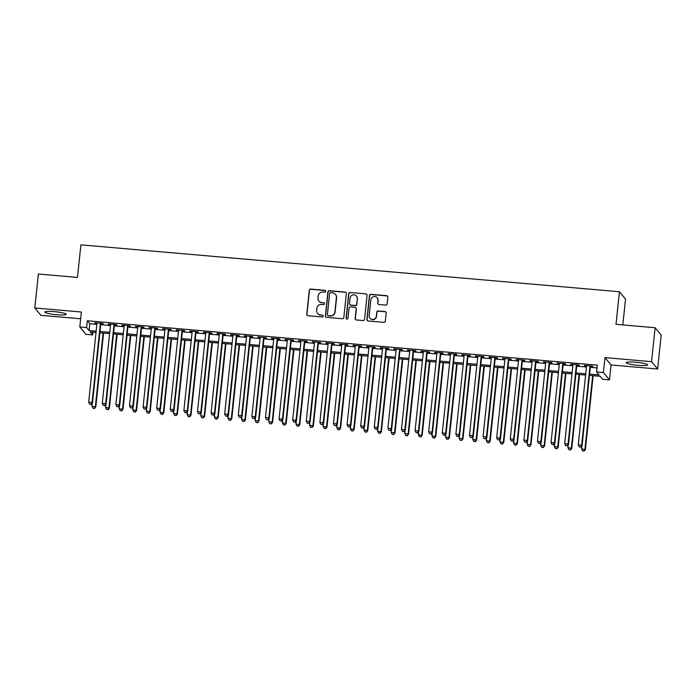 <?xml version="1.0" encoding="UTF-8"?>
<svg xmlns="http://www.w3.org/2000/svg" width="696" height="696" viewBox="0 0 696 696"><rect width="100%" height="100%" fill="white"/><g stroke="black" fill="none" stroke-linecap="round" stroke-linejoin="round"><path stroke-width="1.04" d="M325.78 291.337A0.948 0.931 -39.6 0 0 324.945 290.319L310.764 289.084A1.349 1.331 -39.6 0 0 309.294 290.302L306.771 314.296A1.349 1.331 -39.6 0 0 307.963 315.74L322.144 316.976A0.948 0.931 -39.6 0 0 322.97 315.436A0.948 0.931 -39.6 0 0 322.344 315.114L320.508 314.949A4.324 4.246 -39.6 0 1 316.68 310.312L316.897 308.319A4.324 4.246 -39.6 0 1 321.613 304.422L323.449 304.578A0.948 0.931 -39.6 0 0 324.275 303.047A0.948 0.931 -39.6 0 0 323.649 302.716L321.813 302.56A4.324 4.246 -39.6 0 1 317.985 297.923L318.194 295.922A4.324 4.246 -39.6 0 1 322.918 292.024L324.754 292.19A0.948 0.931 -39.6 0 0 325.78 291.337M325.65 290.754A0.948 0.931 -39.6 0 0 325.11 290.519L310.929 289.284A1.349 1.331 -39.6 0 0 309.45 290.502L306.936 314.488A1.349 1.331 -39.6 0 0 307.145 315.366M323.048 315.549A0.948 0.931 -39.6 0 0 322.509 315.305L320.508 314.949M324.353 303.151A0.948 0.931 -39.6 0 0 323.805 302.917L321.813 302.56M635.622 362.251A10.745 1.418 -174 0 0 626.226 362.686A10.745 1.418 -174 0 0 638.188 365.356A10.745 1.418 -174 0 0 647.593 364.93A10.745 1.418 -174 0 0 635.622 362.251M54.245 311.634A10.745 1.418 -174 0 0 44.84 312.06A10.745 1.418 -174 0 0 56.811 314.731A10.745 1.418 -174 0 0 66.207 314.305A10.745 1.418 -174 0 0 54.245 311.634M385.662 305.092A1.349 1.331 -39.6 0 0 387.141 303.874L387.846 297.14A1.349 1.331 -39.6 0 0 386.654 295.696L370.898 294.321A1.349 1.331 -39.6 0 0 369.428 295.539L366.905 319.525A1.349 1.331 -39.6 0 0 368.097 320.978L383.853 322.352A1.349 1.331 -39.6 0 0 385.323 321.134L386.184 313A1.349 1.331 -39.6 0 0 384.984 311.556L378.241 310.964A1.349 1.331 -39.6 0 0 376.771 312.182L376.345 316.219A3.619 3.55 -39.6 0 1 369.994 318.211A3.619 3.55 -39.6 0 1 369.202 315.592L370.864 299.802A3.619 3.55 -39.6 0 1 377.223 297.81A3.619 3.55 -39.6 0 1 378.006 300.42L377.728 303.056A1.349 1.331 -39.6 0 0 378.928 304.5L385.662 305.092M655.11 327.72L661.2 335.08L657.633 369.019L651.543 361.668L655.11 327.72L616.012 324.319L619.44 291.737L80.893 244.844L77.465 277.426L38.367 274.024L34.8 307.963L81.38 312.025L79.805 326.955L86.608 327.546L87.322 320.76L597.307 365.165L596.594 371.951L603.397 372.543L609.487 379.903L602.684 379.311L600.213 376.327L589.468 375.388M651.543 361.668L604.963 357.613L603.397 372.543M346.33 293.529A1.349 1.331 -39.6 0 0 345.138 292.076L329.382 290.71A1.349 1.331 -39.6 0 0 327.912 291.928L325.389 315.914A1.349 1.331 -39.6 0 0 326.581 317.359L342.336 318.733A1.349 1.331 -39.6 0 0 343.815 317.515L346.33 293.529M350.14 292.52L365.896 293.886A1.349 1.331 -39.6 0 1 367.088 295.339L364.574 319.325A1.349 1.331 -39.6 0 1 363.095 320.543L356.352 319.951A1.349 1.331 -39.6 0 1 355.16 318.507L356.178 308.78A1.349 1.331 -39.6 0 0 354.986 307.327L350.514 306.936A1.349 1.331 -39.6 0 0 349.035 308.154L347.974 318.281A0.948 0.931 -39.6 0 1 346.312 318.803A0.948 0.931 -39.6 0 1 346.103 318.124L348.67 293.729A1.349 1.331 -39.6 0 1 350.14 292.52L365.896 293.886M34.8 307.963L40.89 315.323L80.666 318.785M100.824 323.736L103.208 323.945L102.799 323.449L94.639 322.735L96.97 323.396M114.422 324.919L116.806 325.128L116.397 324.632L108.237 323.918L110.568 324.58M128.029 326.102L130.404 326.311L129.995 325.815L121.835 325.102L124.166 325.772M141.627 327.285L144.002 327.494L143.594 326.998L135.433 326.285L137.764 326.955M155.225 328.469L157.609 328.677L157.192 328.181L149.031 327.468L151.363 328.138M168.823 329.652L171.207 329.861L170.79 329.365L162.638 328.651L164.969 329.321M182.422 330.844L184.805 331.044L184.397 330.548L176.236 329.843L178.567 330.504M196.02 332.027L198.404 332.227L197.995 331.731L189.834 331.026L192.166 331.688M209.626 333.21L212.002 333.419L211.593 332.914L203.432 332.209L205.764 332.871M223.225 334.393L225.6 334.602L225.191 334.106L217.03 333.393L219.362 334.054M236.823 335.576L239.206 335.785L238.789 335.289L230.628 334.576L232.96 335.237M250.421 336.76L252.805 336.968L252.387 336.473L244.235 335.759L246.567 336.42M264.019 337.943L266.403 338.152L265.994 337.656L257.833 336.942L260.165 337.612M277.626 339.126L280.001 339.335L279.592 338.839L271.431 338.125L273.763 338.795M291.224 340.309L293.599 340.518L293.19 340.022L285.029 339.309L287.361 339.979M304.822 341.501L307.197 341.701L306.788 341.205L298.627 340.501L300.959 341.162M318.42 342.684L320.804 342.884L320.386 342.389L312.226 341.684L314.566 342.345M332.018 343.868L334.402 344.076L333.993 343.572L325.832 342.867L328.164 343.528M345.616 345.051L348 345.26L347.591 344.755L339.43 344.05L341.762 344.711M359.223 346.234L361.598 346.443L361.189 345.947L353.029 345.233L355.36 345.895M372.821 347.417L375.196 347.626L374.787 347.13L366.627 346.417L368.958 347.078M386.419 348.6L388.803 348.809L388.385 348.313L380.225 347.6L382.556 348.261M400.017 349.784L402.401 349.992L401.983 349.496L393.832 348.783L396.163 349.453M413.615 350.967L415.999 351.175L415.59 350.68L407.43 349.966L409.761 350.636M427.222 352.15L429.597 352.359L429.188 351.863L421.028 351.149L423.359 351.819M440.82 353.342L443.195 353.542L442.786 353.046L434.626 352.341L436.957 353.002M454.418 354.525L456.793 354.725L456.385 354.229L448.224 353.525L450.556 354.186M468.017 355.708L470.4 355.917L469.983 355.412L461.822 354.708L464.154 355.369M481.615 356.891L483.998 357.1L483.59 356.604L475.429 355.891L477.76 356.552M495.213 358.075L497.597 358.283L497.188 357.788L489.027 357.074L491.359 357.735M508.82 359.258L511.195 359.467L510.786 358.971L502.625 358.257L504.957 358.918M522.418 360.441L524.793 360.65L524.384 360.154L516.223 359.44L518.555 360.11M536.016 361.624L538.399 361.833L537.982 361.337L529.821 360.624L532.153 361.294M549.614 362.807L551.998 363.016L551.58 362.52L543.419 361.807L545.76 362.477M563.212 363.991L565.596 364.199L565.187 363.704L557.026 362.99L559.358 363.66M576.81 365.183L579.194 365.383L578.785 364.887L570.624 364.182L572.956 364.843M87.322 320.76L89.793 323.744L96.866 324.362M100.729 324.693L110.464 325.545M114.327 325.876L124.062 326.728M127.925 327.059L137.669 327.912M141.523 328.251L151.267 329.095M155.121 329.434L164.865 330.278M168.728 330.617L178.463 331.461M182.326 331.801L192.061 332.644M195.924 332.984L205.659 333.828M209.522 334.167L219.266 335.02M223.12 335.35L232.864 336.203M236.718 336.533L246.462 337.386M250.325 337.717L260.06 338.569M263.923 338.909L273.659 339.752M277.521 340.092L287.265 340.936M291.119 341.275L300.863 342.119M304.717 342.458L314.462 343.302M318.324 343.641L328.06 344.485M331.922 344.825L341.658 345.677M345.52 346.008L355.256 346.86M359.119 347.191L368.863 348.043M372.717 348.374L382.461 349.227M386.315 349.557L396.059 350.41M399.922 350.749L409.657 351.593M413.52 351.932L423.255 352.776M427.118 353.116L436.862 353.959M440.716 354.299L450.46 355.143M454.314 355.482L464.058 356.326M467.912 356.665L477.656 357.518M481.519 357.848L491.254 358.701M495.117 359.032L504.852 359.884M508.715 360.215L518.459 361.067M522.313 361.398L532.057 362.251M535.911 362.59L545.655 363.434M549.518 363.773L559.253 364.617M563.116 364.956L572.851 365.8M576.714 366.139L586.45 366.983M590.312 367.323L597.02 367.906M590.417 366.366L592.792 366.566L592.383 366.07L584.222 365.365L586.554 366.026M622.816 324.91L625.53 299.089L619.44 291.737M604.963 357.613L611.053 364.965L657.633 369.019M611.053 364.965L609.487 379.903M92.986 332.166L92.698 334.906L85.895 334.315L79.805 326.955M589.599 374.109L599.065 374.935L596.594 371.951M86.608 327.546L89.079 330.53L96.152 331.148M100.015 331.487L109.751 332.331M113.613 332.671L123.349 333.514M127.211 333.854L136.955 334.698M140.809 335.037L150.554 335.881M154.408 336.22L164.152 337.064M168.014 337.403L177.75 338.256M181.613 338.587L191.348 339.439M195.211 339.77L204.946 340.622M208.809 340.953L218.553 341.806M222.407 342.145L232.151 342.989M236.005 343.328L245.749 344.172M249.612 344.511L259.347 345.355M263.21 345.695L272.945 346.538M276.808 346.878L286.552 347.722M290.406 348.061L300.15 348.905M304.004 349.244L313.748 350.097M317.602 350.427L327.346 351.28M331.209 351.611L340.944 352.463M344.807 352.794L354.542 353.646M358.405 353.986L368.149 354.829M372.003 355.169L381.747 356.013M385.601 356.352L395.345 357.196M399.208 357.535L408.944 358.379M412.806 358.718L422.542 359.562M426.404 359.902L436.14 360.754M440.002 361.085L449.747 361.937M453.601 362.268L463.345 363.121M467.199 363.451L476.943 364.304M480.805 364.634L490.541 365.487M494.404 365.826L504.139 366.67M508.002 367.01L517.746 367.853M521.6 368.193L531.344 369.037M535.198 369.376L544.942 370.22M548.805 370.559L558.54 371.403M562.403 371.742L572.138 372.595M576.001 372.925L585.736 373.778M96.022 332.427L90.228 331.922L92.698 334.906M585.606 375.057L575.862 374.204M572.008 373.874L562.264 373.021M558.409 372.691L548.665 371.838M544.803 371.499L535.067 370.655M531.205 370.315L521.469 369.472M517.606 369.132L507.871 368.288M504.008 367.949L494.264 367.105M490.41 366.766L480.666 365.922M476.812 365.583L467.068 364.73M463.205 364.4L453.47 363.547M449.607 363.216L439.872 362.364M436.009 362.033L426.265 361.18M422.411 360.85L412.667 359.997M408.813 359.658L399.069 358.814M395.215 358.475L385.471 357.631M381.608 357.292L371.873 356.448M368.01 356.108L358.275 355.264M354.412 354.925L344.668 354.081M340.814 353.742L331.07 352.889M327.216 352.559L317.472 351.706M313.609 351.376L303.874 350.523M300.011 350.192L290.275 349.34M286.413 349L276.669 348.157M272.815 347.817L263.071 346.973M259.216 346.634L249.472 345.79M245.618 345.451L235.874 344.607M232.012 344.268L222.276 343.424M218.413 343.084L208.678 342.232M204.815 341.901L195.071 341.049M191.217 340.718L181.473 339.865M177.619 339.535L167.875 338.682M164.012 338.352L154.277 337.499M150.414 337.16L140.679 336.316M136.816 335.977L127.081 335.133M123.218 334.793L113.474 333.95M109.62 333.61L99.876 332.766M89.793 323.744L89.079 330.53M95.047 323.231L95.091 322.779M108.646 324.414L108.698 323.962M122.244 325.598L122.296 325.145M135.842 326.781L135.894 326.328M149.449 327.973L149.492 327.512M163.047 329.156L163.09 328.695M176.645 330.339L176.688 329.878M190.243 331.522L190.295 331.061M203.841 332.705L203.893 332.244M217.448 333.889L217.491 333.436M231.046 335.072L231.089 334.619M244.644 336.255L244.688 335.803M258.242 337.438L258.294 336.986M271.84 338.621L271.892 338.169M285.438 339.813L285.49 339.352M299.045 340.996L299.089 340.535M312.643 342.18L312.687 341.719M326.241 343.363L326.285 342.902M339.839 344.546L339.892 344.085M353.438 345.729L353.49 345.277M367.036 346.913L367.088 346.46M380.642 348.096L380.686 347.643M394.24 349.279L394.284 348.827M407.839 350.462L407.891 350.01M421.437 351.654L421.489 351.193M435.035 352.837L435.087 352.376M448.642 354.02L448.685 353.559M462.24 355.204L462.283 354.743M475.838 356.387L475.881 355.926M489.436 357.57L489.488 357.118M503.034 358.753L503.086 358.301M516.632 359.936L516.684 359.484M530.239 361.12L530.282 360.667M543.837 362.311L543.88 361.85M557.435 363.495L557.479 363.034M571.033 364.678L571.085 364.217M584.631 365.861L584.683 365.4M318.925 301.055L319.09 301.246A4.324 4.246 -39.6 0 0 321.978 302.751M317.62 313.444L317.785 313.644A4.324 4.246 -39.6 0 0 320.673 315.149M346.121 292.651A1.349 1.331 -39.6 0 0 345.303 292.276L329.547 290.911A1.349 1.331 -39.6 0 0 328.077 292.129L325.554 316.115A1.349 1.331 -39.6 0 0 325.772 316.985M330.661 292.703A0.948 0.931 -39.6 0 0 329.626 293.555L327.416 314.609A0.948 0.931 -39.6 0 0 328.251 315.627L330.182 315.793A4.324 4.246 -39.6 0 0 334.906 311.904L336.42 297.505A4.324 4.246 -39.6 0 0 332.592 292.868L330.661 292.703M327.616 315.297L327.781 315.497A0.948 0.931 -39.6 0 0 328.416 315.827L328.251 315.627M335.481 294.373L335.646 294.573A4.324 4.246 -39.6 0 1 336.586 297.705L335.072 312.104A4.324 4.246 -39.6 0 1 330.348 315.993L328.416 315.827M366.87 294.46A1.349 1.331 -39.6 0 0 366.061 294.086M355.891 307.797L356.048 307.997A1.349 1.331 -39.6 0 1 356.343 308.972L355.325 318.707A1.349 1.331 -39.6 0 0 355.543 319.577M350.305 292.712A1.349 1.331 -39.6 0 0 348.835 293.93L346.269 318.316A0.948 0.931 -39.6 0 0 346.399 318.899M357.239 298.68A3.619 3.55 -39.6 0 0 352.646 294.956A3.619 3.55 -39.6 0 0 350.097 298.062L349.514 303.621A1.349 1.331 -39.6 0 0 350.706 305.074L355.186 305.466A1.349 1.331 -39.6 0 0 356.656 304.248L357.405 298.88A3.619 3.55 -39.6 0 0 356.622 296.261L356.456 296.07M349.81 304.604L349.975 304.805A1.349 1.331 -39.6 0 0 350.871 305.274L350.706 305.074M357.405 298.88L356.822 304.448A1.349 1.331 -39.6 0 1 355.343 305.657L350.871 305.274M377.223 297.81L377.389 298.001A3.619 3.55 -39.6 0 1 378.172 300.62L377.893 303.256A1.349 1.331 -39.6 0 0 378.111 304.126M369.994 318.211L370.15 318.411A3.619 3.55 -39.6 0 0 376.51 316.41L376.345 316.219M385.967 312.13A1.349 1.331 -39.6 0 0 385.149 311.756L378.406 311.164A1.349 1.331 -39.6 0 0 376.936 312.382L376.51 316.41M387.629 296.27A1.349 1.331 -39.6 0 0 386.819 295.896L371.064 294.521A1.349 1.331 -39.6 0 0 369.593 295.739L367.07 319.725A1.349 1.331 -39.6 0 0 367.288 320.604M92.281 403.271L91.976 406.212L95.787 407.003L103.556 333.079M94.291 408.334L92.933 408.213L94.456 408.526L95.369 406.507L103.095 333.045M92.933 408.213L91.976 406.212M95.787 407.003L94.456 408.526M100.415 323.24L92.081 402.532L88.679 402.236L97.014 322.944M100.877 323.275L92.49 403.027L92.081 402.532L91.002 404.35L89.636 404.237L91.002 404.35M91.167 404.55L92.49 403.027M88.679 402.236L89.636 404.237M105.879 404.454L105.575 407.395L109.385 408.187L117.154 334.271M107.889 409.518L106.532 409.396L108.054 409.718L108.976 407.691L116.693 334.228M106.532 409.396L105.575 407.395M109.385 408.187L108.054 409.718M119.477 405.637L119.173 408.578L122.983 409.37L130.752 335.455M121.487 410.701L120.13 410.579L121.652 410.901L122.574 408.874L130.291 335.411M120.13 410.579L119.173 408.578M122.983 409.37L121.652 410.901M133.084 406.821L132.771 409.761L136.581 410.553L144.35 336.638M135.085 411.884L133.728 411.762L135.25 412.084L136.172 410.057L143.889 336.594M133.728 411.762L132.771 409.761M136.581 410.553L135.25 412.084M146.682 408.004L146.369 410.945L150.179 411.736L157.948 337.821M148.692 413.067L147.326 412.945L148.857 413.267L149.77 411.24L157.496 337.777M147.326 412.945L146.369 410.945M150.179 411.736L148.857 413.267M114.014 324.423L105.679 403.715L102.277 403.419L110.612 324.127M114.475 324.466L106.097 404.211L105.679 403.715L104.6 405.542L103.243 405.42L104.6 405.542M104.765 405.733L106.097 404.211M102.277 403.419L103.243 405.42M127.612 325.606L119.277 404.898L115.884 404.602L124.219 325.31M128.073 325.65L119.695 405.394L119.277 404.898L118.198 406.725L116.841 406.603L118.198 406.725M118.364 406.925L119.695 405.394M115.884 404.602L116.841 406.603M141.21 326.789L132.884 406.081L129.482 405.785L137.817 326.494M141.671 326.833L133.293 406.577L132.884 406.081L131.796 407.908L130.439 407.786L131.796 407.908M131.962 408.108L133.293 406.577M129.482 405.785L130.439 407.786M154.816 327.973L146.482 407.264L143.08 406.969L151.415 327.677M155.269 328.016L146.891 407.76L146.482 407.264L145.394 409.091L144.037 408.97L145.394 409.091M145.56 409.291L146.891 407.76M143.08 406.969L144.037 408.97M160.28 409.187L159.967 412.128L163.786 412.919L171.555 339.004M162.29 414.25L160.933 414.129L162.455 414.451L163.369 412.423L171.094 338.961M160.933 414.129L159.967 412.128M163.786 412.919L162.455 414.451M168.415 329.156L160.08 408.448L156.678 408.152L165.013 328.86M168.876 329.199L160.489 408.944L160.08 408.448L159.001 410.275L157.635 410.153L159.001 410.275M159.158 410.475L160.489 408.944M156.678 408.152L157.635 410.153M173.878 410.37L173.574 413.311L177.384 414.103L185.153 340.187M175.888 415.434L174.531 415.321L176.053 415.634L176.967 413.607L184.692 340.144M174.531 415.321L173.574 413.311M177.384 414.103L176.053 415.634M182.013 330.339L173.678 409.631L170.276 409.335L178.611 330.043M182.474 330.382L174.087 410.127L173.678 409.631L172.599 411.458L171.233 411.345L172.599 411.458M172.765 411.658L174.087 410.127M170.276 409.335L171.233 411.345M187.476 411.553L187.172 414.494L190.982 415.295L198.751 341.371M189.486 416.617L188.129 416.504L189.651 416.817L190.573 414.79L198.29 341.336M188.129 416.504L187.172 414.494M190.982 415.295L189.651 416.817M195.611 331.531L187.276 410.814L183.883 410.518L192.209 331.235M196.072 331.566L187.694 411.319L187.276 410.814L186.197 412.641L184.84 412.528L186.197 412.641M186.363 412.841L187.694 411.319M183.883 410.518L184.84 412.528M201.074 412.745L200.77 415.686L204.581 416.478L212.35 342.554M203.084 417.8L201.727 417.687L203.249 418L204.172 415.982L211.889 342.519M201.727 417.687L200.77 415.686M204.581 416.478L203.249 418M209.209 332.714L200.874 412.006L197.481 411.701L205.816 332.418M209.67 332.749L201.292 412.502L200.874 412.006L199.796 413.824L198.438 413.711L199.796 413.824M199.961 414.024L201.292 412.502M197.481 411.701L198.438 413.711M214.681 413.929L214.368 416.869L218.179 417.661L225.948 343.737M216.691 418.983L215.325 418.87L216.847 419.183L217.77 417.165L225.487 343.702M215.325 418.87L214.368 416.869M218.179 417.661L216.847 419.183M222.816 333.897L214.481 413.189L211.079 412.893L219.414 333.601M223.268 333.932L214.89 413.685L214.481 413.189L213.394 415.007L212.036 414.894L213.394 415.007M213.559 415.207L214.89 413.685M211.079 412.893L212.036 414.894M228.279 415.112L227.966 418.052L231.777 418.844L239.546 344.92M230.289 420.175L228.923 420.053L230.454 420.367L231.368 418.348L239.093 344.885M228.923 420.053L227.966 418.052M231.777 418.844L230.454 420.367M236.414 335.08L228.079 414.372L224.678 414.077L233.012 334.785M236.875 335.115L228.488 414.868L228.079 414.372L226.992 416.199L225.635 416.077L226.992 416.199M227.157 416.391L228.488 414.868M224.678 414.077L225.635 416.077M241.877 416.295L241.564 419.236L245.383 420.027L253.153 346.112M243.887 421.358L242.53 421.237L244.052 421.558L244.966 419.531L252.691 346.069M242.53 421.237L241.564 419.236M245.383 420.027L244.052 421.558M250.012 336.264L241.677 415.555L238.276 415.26L246.61 335.968M250.473 336.307L242.086 416.051L241.677 415.555L240.599 417.382L239.233 417.261L240.599 417.382M240.764 417.574L242.086 416.051M238.276 415.26L239.233 417.261M255.475 417.478L255.171 420.419L258.982 421.21L266.751 347.295M257.485 422.542L256.128 422.42L257.65 422.742L258.564 420.715L266.29 347.252M256.128 422.42L255.171 420.419M258.982 421.21L257.65 422.742M263.61 337.447L255.275 416.739L251.874 416.443L260.208 337.151M264.071 337.49L255.684 417.235L255.275 416.739L254.197 418.566L252.839 418.444L254.197 418.566M254.362 418.766L255.684 417.235M251.874 416.443L252.839 418.444M277.208 338.63L268.874 417.922L265.481 417.626L273.806 338.334M277.669 338.674L269.291 418.418L268.874 417.922L267.795 419.749L266.438 419.627L267.795 419.749M267.96 419.949L269.291 418.418M265.481 417.626L266.438 419.627M290.806 339.813L282.48 419.105L279.079 418.809L287.413 339.517M291.267 339.857L282.889 419.601L282.48 419.105L281.393 420.932L280.036 420.81L281.393 420.932M281.558 421.132L282.889 419.601M279.079 418.809L280.036 420.81M269.074 418.661L268.769 421.602L272.58 422.394L280.349 348.478M271.083 423.725L269.726 423.603L271.249 423.925L272.171 421.898L279.888 348.435M269.726 423.603L268.769 421.602M272.58 422.394L271.249 423.925M282.68 419.845L282.367 422.785L286.178 423.577L293.947 349.662M284.681 424.908L283.324 424.786L284.847 425.108L285.769 423.081L293.486 349.618M283.324 424.786L282.367 422.785M286.178 423.577L284.847 425.108M296.279 421.028L295.965 423.968L299.776 424.76L307.545 350.845M298.288 426.091L296.922 425.969L298.454 426.291L299.367 424.264L307.084 350.801M296.922 425.969L295.965 423.968M299.776 424.76L298.454 426.291M304.413 340.996L296.078 420.288L292.677 419.993L301.011 340.701M304.865 341.04L296.487 420.784L296.078 420.288L294.991 422.115L293.634 421.993L294.991 422.115M295.156 422.315L296.487 420.784M292.677 419.993L293.634 421.993M309.877 422.211L309.563 425.152L313.374 425.952L321.143 352.028M311.886 427.274L310.52 427.161L312.052 427.475L312.965 425.447L320.691 351.993M310.52 427.161L309.563 425.152M313.374 425.952L312.052 427.475M318.011 342.18L309.676 421.471L306.275 421.176L314.609 341.884M318.472 342.223L310.085 421.967L309.676 421.471L308.598 423.298L307.232 423.185L308.598 423.298M308.754 423.499L310.085 421.967M306.275 421.176L307.232 423.185M323.475 423.394L323.17 426.335L326.981 427.135L334.75 353.211M325.484 428.458L324.127 428.345L325.65 428.658L326.563 426.639L334.289 353.176M324.127 428.345L323.17 426.335M326.981 427.135L325.65 428.658M331.609 343.372L323.275 422.655L319.873 422.359L328.207 343.076M332.07 343.406L323.683 423.159L323.275 422.655L322.196 424.482L320.83 424.369L322.196 424.482M322.361 424.682L323.683 423.159M319.873 422.359L320.83 424.369M337.073 424.586L336.768 427.527L340.579 428.318L348.348 354.394M339.082 429.641L337.725 429.528L339.248 429.841L340.17 427.822L347.887 354.36M337.725 429.528L336.768 427.527M340.579 428.318L339.248 429.841M345.207 344.555L336.873 423.847L333.471 423.551L341.806 344.259M345.668 344.59L337.29 424.342L336.873 423.847L335.794 425.665L334.437 425.552L335.794 425.665M335.959 425.865L337.29 424.342M333.471 423.551L334.437 425.552M350.671 425.769L350.366 428.71L354.177 429.502L361.946 355.578M352.681 430.833L351.323 430.711L352.846 431.024L353.768 429.006L361.485 355.543M351.323 430.711L350.366 428.71M354.177 429.502L352.846 431.024M358.805 345.738L350.471 425.03L347.078 424.734L355.412 345.442M359.267 345.773L350.888 425.526L350.471 425.03L349.392 426.848L348.035 426.735L349.392 426.848M349.557 427.048L350.888 425.526M347.078 424.734L348.035 426.735M364.278 426.952L363.965 429.893L367.775 430.685L375.544 356.77M366.287 432.016L364.921 431.894L366.444 432.207L367.366 430.189L375.083 356.726M364.921 431.894L363.965 429.893M367.775 430.685L366.444 432.207M372.412 346.921L364.078 426.213L360.676 425.917L369.01 346.625M372.865 346.956L364.486 426.709L364.078 426.213L362.99 428.04L361.633 427.918L362.99 428.04M363.155 428.231L364.486 426.709M360.676 425.917L361.633 427.918M377.876 428.136L377.563 431.076L381.373 431.868L389.142 357.953M379.885 433.199L378.52 433.077L380.051 433.399L380.964 431.372L388.69 357.909M378.52 433.077L377.563 431.076M381.373 431.868L380.051 433.399M386.01 348.104L377.676 427.396L374.274 427.1L382.609 347.809M386.471 348.148L378.085 427.892L377.676 427.396L376.588 429.223L375.231 429.101L376.588 429.223M376.754 429.423L378.085 427.892M374.274 427.1L375.231 429.101M391.474 429.319L391.161 432.26L394.98 433.051L402.749 359.136M393.484 434.382L392.126 434.26L393.649 434.582L394.562 432.555L402.288 359.092M392.126 434.26L391.161 432.26M394.98 433.051L393.649 434.582M399.608 349.288L391.274 428.579L387.872 428.284L396.207 348.992M400.07 349.331L391.683 429.075L391.274 428.579L390.195 430.406L388.829 430.285L390.195 430.406M390.36 430.606L391.683 429.075M387.872 428.284L388.829 430.285M405.072 430.502L404.767 433.443L408.578 434.234L416.347 360.319M407.082 435.565L405.725 435.444L407.247 435.766L408.16 433.738L415.886 360.276M405.725 435.444L404.767 433.443M408.578 434.234L407.247 435.766M418.67 431.685L418.366 434.626L422.176 435.418L429.945 361.502M420.68 436.749L419.323 436.627L420.845 436.949L421.767 434.922L429.484 361.459M419.323 436.627L418.366 434.626M422.176 435.418L420.845 436.949M432.277 432.868L431.964 435.809L435.774 436.601L443.543 362.686M434.278 437.932L432.921 437.819L434.443 438.132L435.365 436.105L443.082 362.642M432.921 437.819L431.964 435.809M435.774 436.601L434.443 438.132M413.207 350.471L404.872 429.763L401.47 429.467L409.805 350.175M413.668 350.514L405.281 430.259L404.872 429.763L403.793 431.59L402.427 431.468L403.793 431.59M403.958 431.79L405.281 430.259M401.47 429.467L402.427 431.468M426.805 351.654L418.47 430.946L415.077 430.65L423.403 351.358M427.266 351.697L418.888 431.442L418.47 430.946L417.391 432.773L416.034 432.651L417.391 432.773M417.556 432.973L418.888 431.442M415.077 430.65L416.034 432.651M440.403 352.837L432.077 432.129L428.675 431.833L437.01 352.541M440.864 352.881L432.486 432.625L432.077 432.129L430.989 433.956L429.632 433.834L430.989 433.956M431.155 434.156L432.486 432.625M428.675 431.833L429.632 433.834M445.875 434.052L445.562 436.992L449.372 437.793L457.142 363.869M447.885 439.115L446.519 439.002L448.05 439.315L448.963 437.288L456.68 363.834M446.519 439.002L445.562 436.992M449.372 437.793L448.05 439.315M454.01 354.029L445.675 433.312L442.273 433.016L450.608 353.725M454.462 354.064L446.084 433.817L445.675 433.312L444.587 435.139L443.23 435.026L444.587 435.139M444.753 435.339L446.084 433.817M442.273 433.016L443.23 435.026M459.473 435.244L459.16 438.184L462.97 438.976L470.74 365.052M461.483 440.298L460.117 440.185L461.648 440.498L462.562 438.48L470.287 365.017M460.117 440.185L459.16 438.184M462.97 438.976L461.648 440.498M467.608 355.212L459.273 434.495L455.871 434.2L464.206 354.916M468.069 355.247L459.682 435L459.273 434.495L458.185 436.322L456.828 436.209L458.185 436.322M458.351 436.522L459.682 435M455.871 434.2L456.828 436.209M473.071 436.427L472.767 439.367L476.577 440.159L484.346 366.235M475.081 441.481L473.724 441.368L475.246 441.682L476.16 439.663L483.885 366.2M473.724 441.368L472.767 439.367M476.577 440.159L475.246 441.682M481.206 356.395L472.871 435.687L469.469 435.392L477.804 356.1M481.667 356.43L473.28 436.183L472.871 435.687L471.792 437.506L470.426 437.392L471.792 437.506M471.958 437.706L473.28 436.183M469.469 435.392L470.426 437.392M486.669 437.61L486.365 440.551L490.175 441.342L497.945 367.418M488.679 442.673L487.322 442.552L488.844 442.865L489.758 440.846L497.483 367.384M487.322 442.552L486.365 440.551M490.175 441.342L488.844 442.865M494.804 357.579L486.469 436.87L483.067 436.575L491.402 357.283M495.265 357.613L486.887 437.366L486.469 436.87L485.39 438.689L484.033 438.576L485.39 438.689M485.556 438.889L486.887 437.366M483.067 436.575L484.033 438.576M500.267 438.793L499.963 441.734L503.773 442.525L511.543 368.61M502.277 443.857L500.92 443.735L502.442 444.057L503.365 442.03L511.082 368.567M500.92 443.735L499.963 441.734M503.773 442.525L502.442 444.057M513.874 439.976L513.561 442.917L517.372 443.709L525.141 369.793M515.875 445.04L514.518 444.918L516.04 445.24L516.963 443.213L524.68 369.75M514.518 444.918L513.561 442.917M517.372 443.709L516.04 445.24M527.472 441.16L527.159 444.1L530.97 444.892L538.739 370.977M529.482 446.223L528.116 446.101L529.647 446.423L530.561 444.396L538.286 370.933M528.116 446.101L527.159 444.1M530.97 444.892L529.647 446.423M508.402 358.762L500.067 438.054L496.674 437.758L505.009 358.466M508.863 358.805L500.485 438.55L500.067 438.054L498.988 439.881L497.631 439.759L498.988 439.881M499.154 440.072L500.485 438.55M496.674 437.758L497.631 439.759M522 359.945L513.674 439.237L510.272 438.941L518.607 359.649M522.461 359.989L514.083 439.733L513.674 439.237L512.587 441.064L511.229 440.942L512.587 441.064M512.752 441.264L514.083 439.733M510.272 438.941L511.229 440.942M535.607 361.128L527.272 440.42L523.87 440.124L532.205 360.832M536.059 361.172L527.681 440.916L527.272 440.42L526.185 442.247L524.827 442.125L526.185 442.247M526.35 442.447L527.681 440.916M523.87 440.124L524.827 442.125M541.07 442.343L540.757 445.283L544.568 446.075L552.346 372.16M543.08 447.406L541.723 447.284L543.245 447.606L544.159 445.579L551.885 372.116M541.723 447.284L540.757 445.283M544.568 446.075L543.245 447.606M549.205 362.311L540.87 441.603L537.469 441.308L545.803 362.016M549.666 362.355L541.279 442.099L540.87 441.603L539.792 443.43L538.426 443.308L539.792 443.43M539.948 443.63L541.279 442.099M537.469 441.308L538.426 443.308M554.668 443.526L554.364 446.467L558.175 447.258L565.944 373.343M556.678 448.589L555.321 448.468L556.843 448.79L557.757 446.762L565.483 373.3M555.321 448.468L554.364 446.467M558.175 447.258L556.843 448.79M562.803 363.495L554.468 442.786L551.067 442.491L559.401 363.199M563.264 363.538L554.877 443.282L554.468 442.786L553.39 444.613L552.024 444.492L553.39 444.613M553.555 444.814L554.877 443.282M551.067 442.491L552.024 444.492M568.267 444.709L567.962 447.65L571.773 448.442L579.542 374.526M570.276 449.773L568.919 449.66L570.442 449.973L571.364 447.946L579.081 374.483M568.919 449.66L567.962 447.65M571.773 448.442L570.442 449.973M576.401 364.678L568.067 443.97L564.673 443.674L572.999 364.382M576.862 364.721L568.484 444.466L568.067 443.97L566.988 445.797L565.63 445.684L566.988 445.797M567.153 445.997L568.484 444.466M564.673 443.674L565.63 445.684M581.865 445.892L581.56 448.833L585.371 449.633L593.14 375.709M583.874 450.956L582.517 450.843L584.04 451.156L584.962 449.129L592.679 375.675M582.517 450.843L581.56 448.833M585.371 449.633L584.04 451.156M589.999 365.87L581.665 445.153L578.272 444.857L586.606 365.574M590.46 365.905L582.082 445.657L581.665 445.153L580.586 446.98L579.229 446.867L580.586 446.98M580.751 447.18L582.082 445.657M578.272 444.857L579.229 446.867"/></g></svg>
